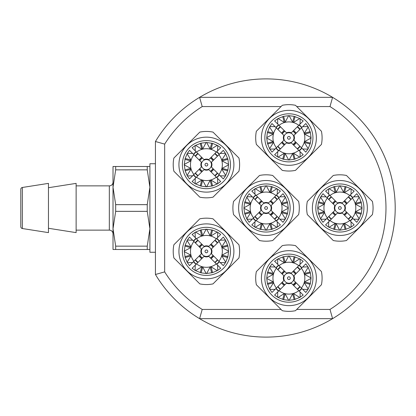 <?xml version="1.0" encoding="UTF-8"?>
<svg xmlns="http://www.w3.org/2000/svg" width="416" height="416" viewBox="0 0 416 416"><rect width="100%" height="100%" fill="white"/><g stroke="black" fill="none" stroke-linecap="round" stroke-linejoin="round"><path stroke-width="0.62" d="M281.044 106.564L202.207 106.564L199.597 97.339L332.597 97.339A129.106 129.106 0 0 1 332.597 318.661L199.597 318.661A129.106 129.106 0 0 0 332.597 318.661L329.987 309.436A119.881 119.881 0 0 0 329.987 106.564L296.743 106.564M329.987 106.564L332.597 97.339A129.106 129.106 0 0 0 155.438 141.502L164.658 144.113L164.658 271.887L155.438 274.498L155.438 141.502M164.658 271.887A119.881 119.881 0 0 0 202.207 309.436L199.597 318.661A129.106 129.106 0 0 1 155.438 274.498M155.438 252.262L149.906 252.262L149.906 163.738L155.438 163.738M296.743 309.436L329.987 309.436M202.207 309.436L281.044 309.436M282.308 310.7A33.197 33.197 0 0 0 295.48 310.7L321.433 284.747A33.197 33.197 0 0 0 321.433 271.575L295.48 245.622A33.197 33.197 0 0 0 282.308 245.622L256.355 271.575A33.197 33.197 0 0 0 256.355 284.747L282.308 310.7M288.891 305.646A27.482 27.482 0 0 0 316.373 278.164A27.482 27.482 0 0 0 288.891 250.682A27.482 27.482 0 0 0 261.414 278.164A27.482 27.482 0 0 0 288.891 305.646M288.891 302.203A24.04 24.04 0 0 0 312.936 278.164A24.04 24.04 0 0 0 288.891 254.124A24.04 24.04 0 0 0 264.852 278.164A24.04 24.04 0 0 0 288.891 302.203M300.633 266.427A16.598 16.598 0 0 1 301.86 267.8A16.598 16.598 0 0 0 299.255 265.195M301.86 288.522A16.598 16.598 0 0 1 299.255 291.132A16.598 16.598 0 0 0 301.86 288.522M277.155 289.9A16.598 16.598 0 0 0 278.533 291.132A16.598 16.598 0 0 1 275.928 288.522M275.928 267.8A16.598 16.598 0 0 1 278.533 265.195M279.115 287.945A13.832 13.832 0 0 0 280.504 289.162L279.115 287.945A13.832 13.832 0 0 1 277.898 286.551L279.115 287.945M297.284 289.162A13.832 13.832 0 0 0 299.889 286.551L297.284 289.162M299.889 269.771A13.832 13.832 0 0 0 297.284 267.166L299.889 269.771M280.504 267.166A13.832 13.832 0 0 0 277.898 269.771L280.504 267.166M284.019 285.438A8.762 8.762 0 0 0 284.144 285.522L281.533 282.916M281.533 273.411L284.144 270.8M294.263 271.242A8.762 8.762 0 0 0 293.644 270.8L296.254 273.411M296.254 282.916L293.644 285.522A8.762 8.762 0 0 0 296.254 282.916M292.978 271.471A7.836 7.836 0 0 1 295.584 274.082A7.836 7.836 0 0 0 292.978 271.471M295.584 282.246A7.836 7.836 0 0 1 292.978 284.856A7.836 7.836 0 0 0 295.584 282.246M288.891 283.234A5.07 5.07 0 0 0 293.966 278.164A5.07 5.07 0 0 0 288.891 273.088A5.07 5.07 0 0 0 283.821 278.164A5.07 5.07 0 0 0 288.891 283.234M284.809 284.856A7.836 7.836 0 0 1 282.204 282.246A7.836 7.836 0 0 0 284.809 284.856M282.204 274.082A7.836 7.836 0 0 1 284.809 271.471A7.836 7.836 0 0 0 282.204 274.082M275.127 267.004L271.996 263.874L269.859 266.869L275.127 267.004L283.899 275.777A5.533 5.533 0 0 0 283.899 280.545L275.127 289.323L269.859 289.458L271.996 292.453L275.127 289.323M277.737 291.928L274.602 295.064L277.602 297.196L277.737 291.928L286.51 283.156A5.533 5.533 0 0 0 291.278 283.156L300.05 291.928L300.186 297.196L303.186 295.064L300.05 291.928M300.05 264.394L303.186 261.264L300.186 259.126L300.05 264.394L291.278 273.172A5.533 5.533 0 0 0 286.51 273.172L277.737 264.394L277.602 259.126L274.602 261.264L277.737 264.394M302.661 289.323L305.791 292.453L307.928 289.458L302.661 289.323L293.888 280.545A5.533 5.533 0 0 0 293.888 275.777L302.661 267.004L307.928 266.869L305.791 263.874L302.661 267.004M277.602 259.126A22.131 22.131 0 0 1 278.054 258.866L284.279 262.725L285.173 262.491L288.631 256.032L283.613 256.672L278.054 258.866M288.631 256.032A22.131 22.131 0 0 1 289.156 256.032L292.614 262.491L293.509 262.725L299.733 258.866L294.174 256.672L289.156 256.032M299.733 258.866A22.131 22.131 0 0 1 300.186 259.126M294.174 256.672L292.614 262.491M295.064 256.911L293.509 262.725M282.724 256.911L284.279 262.725M283.613 256.672L285.173 262.491M279.001 265.663A15.943 15.943 0 0 1 298.787 265.663M307.928 266.869A22.131 22.131 0 0 1 308.194 267.327L304.33 273.551L304.569 274.44L311.022 277.898L310.388 272.88L308.194 267.327M311.022 277.898A22.131 22.131 0 0 1 311.022 278.429L304.569 281.887L304.33 282.776L308.194 289L310.388 283.447L311.022 278.429M308.194 289A22.131 22.131 0 0 1 307.928 289.458M310.388 283.447L304.569 281.887M310.149 284.336L304.33 282.776M310.149 271.991L304.33 273.551M310.388 272.88L304.569 274.44M269.859 289.458A22.131 22.131 0 0 1 269.594 289L273.458 282.776L273.218 281.887L266.765 278.429L267.4 283.447L269.594 289M266.765 278.429A22.131 22.131 0 0 1 266.765 277.898L273.218 274.44L273.458 273.551L269.594 267.327L267.4 272.88L266.765 277.898M269.594 267.327A22.131 22.131 0 0 1 269.859 266.869M267.4 272.88L273.218 274.44M267.639 271.991L273.458 273.551M267.639 284.336L273.458 282.776M267.4 283.447L273.218 281.887M300.186 297.196A22.131 22.131 0 0 1 299.733 297.461L293.509 293.597L292.614 293.836L289.156 300.295L294.174 299.655L299.733 297.461M289.156 300.295A22.131 22.131 0 0 1 288.631 300.295L285.173 293.836L284.279 293.597L278.054 297.461L283.613 299.655L288.631 300.295M278.054 297.461A22.131 22.131 0 0 1 277.602 297.196M283.613 299.655L285.173 293.836M282.724 299.416L284.279 293.597M295.064 299.416L293.509 293.597M294.174 299.655L292.614 293.836M301.397 268.268A15.943 15.943 0 0 1 301.397 288.054M276.39 288.054A15.943 15.943 0 0 1 276.39 268.268M298.787 290.664A15.943 15.943 0 0 1 279.001 290.664M202.207 106.564A119.881 119.881 0 0 0 164.658 144.113M256.355 131.253L282.308 105.3A33.197 33.197 0 0 1 295.48 105.3L321.433 131.253A33.197 33.197 0 0 1 321.433 144.425L295.48 170.378A33.197 33.197 0 0 1 282.308 170.378L256.355 144.425A33.197 33.197 0 0 1 256.355 131.253M288.891 165.318A27.482 27.482 0 0 0 316.373 137.836A27.482 27.482 0 0 0 288.891 110.354A27.482 27.482 0 0 0 261.414 137.836A27.482 27.482 0 0 0 288.891 165.318M288.891 161.876A24.04 24.04 0 0 0 312.936 137.836A24.04 24.04 0 0 0 288.891 113.797A24.04 24.04 0 0 0 264.852 137.836A24.04 24.04 0 0 0 288.891 161.876M300.633 126.1A16.598 16.598 0 0 1 301.86 127.478A16.598 16.598 0 0 0 299.255 124.868M301.86 148.2A16.598 16.598 0 0 1 299.255 150.805A16.598 16.598 0 0 0 301.86 148.2M277.155 149.573A16.598 16.598 0 0 0 278.533 150.805A16.598 16.598 0 0 1 275.928 148.2M275.928 127.478A16.598 16.598 0 0 1 278.533 124.868M279.115 147.618A13.832 13.832 0 0 0 280.504 148.834L279.115 147.618A13.832 13.832 0 0 1 277.898 146.229L279.115 147.618M297.284 148.834A13.832 13.832 0 0 0 299.889 146.229L297.284 148.834M299.889 129.449A13.832 13.832 0 0 0 297.284 126.838L299.889 129.449M280.504 126.838A13.832 13.832 0 0 0 277.898 129.449L280.504 126.838M284.019 145.116A8.762 8.762 0 0 0 284.144 145.2L281.533 142.589M281.533 133.084L284.144 130.478M293.644 130.478L296.254 133.084M296.254 142.589L293.644 145.2A8.762 8.762 0 0 0 296.254 142.589M292.978 131.144A7.836 7.836 0 0 1 295.584 133.754A7.836 7.836 0 0 0 292.978 131.144M295.584 141.918A7.836 7.836 0 0 1 292.978 144.529A7.836 7.836 0 0 0 295.584 141.918M288.891 142.912A5.07 5.07 0 0 0 293.966 137.836A5.07 5.07 0 0 0 288.891 132.766A5.07 5.07 0 0 0 283.821 137.836A5.07 5.07 0 0 0 288.891 142.912M284.809 144.529A7.836 7.836 0 0 1 282.204 141.918A7.836 7.836 0 0 0 284.809 144.529M282.204 133.754A7.836 7.836 0 0 1 284.809 131.144A7.836 7.836 0 0 0 282.204 133.754M275.127 126.677L271.996 123.547L269.859 126.542L275.127 126.677L283.899 135.455A5.533 5.533 0 0 0 283.899 140.223L275.127 148.996L269.859 149.131L271.996 152.126L275.127 148.996M277.737 151.606L274.602 154.736L277.602 156.874L277.737 151.606L286.51 142.828A5.533 5.533 0 0 0 291.278 142.828L300.05 151.606L300.186 156.874L303.186 154.736L300.05 151.606M300.05 124.072L303.186 120.936L300.186 118.804L300.05 124.072L291.278 132.844A5.533 5.533 0 0 0 286.51 132.844L277.737 124.072L277.602 118.804L274.602 120.936L277.737 124.072M302.661 148.996L305.791 152.126L307.928 149.131L302.661 148.996L293.888 140.223A5.533 5.533 0 0 0 293.888 135.455L302.661 126.677L307.928 126.542L305.791 123.547L302.661 126.677M277.602 118.804A22.131 22.131 0 0 1 278.054 118.539L284.279 122.403L285.173 122.164L288.631 115.705L283.613 116.345L278.054 118.539M288.631 115.705A22.131 22.131 0 0 1 289.156 115.705L292.614 122.164L293.509 122.403L299.733 118.539L294.174 116.345L289.156 115.705M299.733 118.539A22.131 22.131 0 0 1 300.186 118.804M294.174 116.345L292.614 122.164M295.064 116.584L293.509 122.403M282.724 116.584L284.279 122.403M283.613 116.345L285.173 122.164M279.001 125.336A15.943 15.943 0 0 1 298.787 125.336M307.928 126.542A22.131 22.131 0 0 1 308.194 127L304.33 133.224L304.569 134.113L311.022 137.571L310.388 132.553L308.194 127M311.022 137.571A22.131 22.131 0 0 1 311.022 138.102L304.569 141.56L304.33 142.449L308.194 148.673L310.388 143.12L311.022 138.102M308.194 148.673A22.131 22.131 0 0 1 307.928 149.131M310.388 143.12L304.569 141.56M310.149 144.009L304.33 142.449M310.149 131.664L304.33 133.224M310.388 132.553L304.569 134.113M269.859 149.131A22.131 22.131 0 0 1 269.594 148.673L273.458 142.449L273.218 141.56L266.765 138.102L267.4 143.12L269.594 148.673M266.765 138.102A22.131 22.131 0 0 1 266.765 137.571L273.218 134.113L273.458 133.224L269.594 127L267.4 132.553L266.765 137.571M269.594 127A22.131 22.131 0 0 1 269.859 126.542M267.4 132.553L273.218 134.113M267.639 131.664L273.458 133.224M267.639 144.009L273.458 142.449M267.4 143.12L273.218 141.56M300.186 156.874A22.131 22.131 0 0 1 299.733 157.134L293.509 153.275L292.614 153.509L289.156 159.968L294.174 159.328L299.733 157.134M289.156 159.968A22.131 22.131 0 0 1 288.631 159.968L285.173 153.509L284.279 153.275L278.054 157.134L283.613 159.328L288.631 159.968M278.054 157.134A22.131 22.131 0 0 1 277.602 156.874M283.613 159.328L285.173 153.509M282.724 159.089L284.279 153.275M295.064 159.089L293.509 153.275M294.174 159.328L292.614 153.509M301.397 127.946A15.943 15.943 0 0 1 301.397 147.732M276.39 147.732A15.943 15.943 0 0 1 276.39 127.946M298.787 150.337A15.943 15.943 0 0 1 279.001 150.337M259.511 240.536A33.197 33.197 0 0 0 272.683 240.536L298.636 214.588A33.197 33.197 0 0 0 298.636 201.412L272.683 175.464A33.197 33.197 0 0 0 259.511 175.464L233.558 201.412A33.197 33.197 0 0 0 233.558 214.588L259.511 240.536M199.826 197.174A33.197 33.197 0 0 0 212.997 197.174L238.95 171.226A33.197 33.197 0 0 0 238.95 158.049L212.997 132.101A33.197 33.197 0 0 0 199.826 132.101L173.872 158.049A33.197 33.197 0 0 0 173.872 171.226L199.826 197.174M333.284 240.536A33.197 33.197 0 0 0 346.455 240.536L372.408 214.588A33.197 33.197 0 0 0 372.408 201.412L346.455 175.464A33.197 33.197 0 0 0 333.284 175.464L307.33 201.412A33.197 33.197 0 0 0 307.33 214.588L333.284 240.536M238.95 257.951A33.197 33.197 0 0 0 238.95 244.774L212.997 218.826A33.197 33.197 0 0 0 199.826 218.826L173.872 244.774A33.197 33.197 0 0 0 173.872 257.951L199.826 283.899A33.197 33.197 0 0 0 212.997 283.899L238.95 257.951M233.891 251.363A27.482 27.482 0 0 0 206.414 223.881A27.482 27.482 0 0 0 178.932 251.363A27.482 27.482 0 0 0 206.414 278.845A27.482 27.482 0 0 0 233.891 251.363M230.454 251.363A24.04 24.04 0 0 0 206.414 227.323A24.04 24.04 0 0 0 182.374 251.363A24.04 24.04 0 0 0 206.414 275.402A24.04 24.04 0 0 0 230.454 251.363M194.678 239.626A16.598 16.598 0 0 1 196.05 238.394A16.598 16.598 0 0 0 193.445 241.004M216.772 238.394A16.598 16.598 0 0 1 219.383 241.004A16.598 16.598 0 0 0 216.772 238.394M218.15 263.099A16.598 16.598 0 0 0 219.383 261.721A16.598 16.598 0 0 1 216.772 264.332M196.05 264.332A16.598 16.598 0 0 1 193.445 261.721M216.195 261.144A13.832 13.832 0 0 0 217.412 259.75L216.195 261.144A13.832 13.832 0 0 1 214.802 262.361L216.195 261.144M217.412 242.975A13.832 13.832 0 0 0 214.802 240.365L217.412 242.975M198.021 240.365A13.832 13.832 0 0 0 195.416 242.975L198.021 240.365M195.416 259.75A13.832 13.832 0 0 0 198.021 262.361L195.416 259.75M213.772 256.116L211.167 258.721A8.762 8.762 0 0 0 211.302 258.632M201.661 258.721L199.051 256.116M199.493 245.991A8.762 8.762 0 0 0 199.051 246.61L201.661 244.005M211.167 244.005L213.772 246.61M199.722 247.281A7.836 7.836 0 0 1 202.332 244.67A7.836 7.836 0 0 0 199.722 247.281M210.496 244.67A7.836 7.836 0 0 1 213.101 247.281A7.836 7.836 0 0 0 210.496 244.67M211.484 251.363A5.07 5.07 0 0 0 206.414 246.293A5.07 5.07 0 0 0 201.339 251.363A5.07 5.07 0 0 0 206.414 256.433A5.07 5.07 0 0 0 211.484 251.363M213.101 255.445A7.836 7.836 0 0 1 210.496 258.055A7.836 7.836 0 0 0 213.101 255.445M202.332 258.055A7.836 7.836 0 0 1 199.722 255.445A7.836 7.836 0 0 0 202.332 258.055M195.255 265.127L192.119 268.263L195.12 270.395L195.255 265.127L204.027 256.355A5.533 5.533 0 0 0 208.796 256.355L217.573 265.127L217.708 270.395L220.704 268.263L217.573 265.127M220.178 262.522L223.314 265.652L225.446 262.657L220.178 262.522L211.406 253.75A5.533 5.533 0 0 0 211.406 248.976L220.178 240.204L225.446 240.068L223.314 237.073L220.178 240.204M192.644 240.204L189.514 237.073L187.377 240.068L192.644 240.204L201.422 248.976A5.533 5.533 0 0 0 201.422 253.75L192.644 262.522L187.377 262.657L189.514 265.652L192.644 262.522M217.573 237.598L220.704 234.463L217.708 232.331L217.573 237.598L208.796 246.371A5.533 5.533 0 0 0 204.027 246.371L195.255 237.598L195.12 232.331L192.119 234.463L195.255 237.598M187.377 262.657A22.131 22.131 0 0 1 187.117 262.2L190.975 255.975L190.736 255.086L184.283 251.628L185.156 257.535L187.117 262.2M184.283 251.628A22.131 22.131 0 0 1 184.283 251.098L190.736 247.64L190.975 246.75L187.117 240.526L185.156 245.19L184.283 251.098M187.117 240.526A22.131 22.131 0 0 1 187.377 240.068M184.922 246.08L190.736 247.64M185.156 245.19L190.975 246.75M185.156 257.535L190.975 255.975M184.922 256.646L190.736 255.086M193.913 261.253A15.943 15.943 0 0 1 193.913 241.472M195.12 232.331A22.131 22.131 0 0 1 195.577 232.066L201.802 235.929L202.691 235.69L206.149 229.232L201.131 229.871L195.577 232.066M206.149 229.232A22.131 22.131 0 0 1 206.674 229.232L210.137 235.69L211.026 235.929L217.251 232.066L212.586 230.11L206.674 229.232M217.251 232.066A22.131 22.131 0 0 1 217.708 232.331M211.692 229.871L210.137 235.69M212.586 230.11L211.026 235.929M200.242 230.11L201.802 235.929M201.131 229.871L202.691 235.69M217.708 270.395A22.131 22.131 0 0 1 217.251 270.66L211.026 266.796L210.137 267.036L206.674 273.494L212.586 272.615L217.251 270.66M206.674 273.494A22.131 22.131 0 0 1 206.149 273.494L202.691 267.036L201.802 266.796L195.577 270.66L201.131 272.854L206.149 273.494M195.577 270.66A22.131 22.131 0 0 1 195.12 270.395M201.131 272.854L202.691 267.036M200.242 272.615L201.802 266.796M212.586 272.615L211.026 266.796M211.692 272.854L210.137 267.036M225.446 240.068A22.131 22.131 0 0 1 225.711 240.526L221.848 246.75L222.087 247.64L228.545 251.098L227.906 246.08L225.711 240.526M228.545 251.098A22.131 22.131 0 0 1 228.545 251.628L222.087 255.086L221.848 255.975L225.711 262.2L227.906 256.646L228.545 251.628M225.711 262.2A22.131 22.131 0 0 1 225.446 262.657M227.906 256.646L222.087 255.086M227.666 257.535L221.848 255.975M227.666 245.19L221.848 246.75M227.906 246.08L222.087 247.64M196.518 238.862A15.943 15.943 0 0 1 216.304 238.862M216.304 263.864A15.943 15.943 0 0 1 196.518 263.864M218.915 241.472A15.943 15.943 0 0 1 218.915 261.253M339.872 235.482A27.482 27.482 0 0 0 367.349 208A27.482 27.482 0 0 0 339.872 180.518A27.482 27.482 0 0 0 312.39 208A27.482 27.482 0 0 0 339.872 235.482M339.872 232.04A24.04 24.04 0 0 0 363.912 208A24.04 24.04 0 0 0 339.872 183.96A24.04 24.04 0 0 0 315.827 208A24.04 24.04 0 0 0 339.872 232.04M351.608 196.264A16.598 16.598 0 0 1 352.841 197.642A16.598 16.598 0 0 0 350.23 195.031M352.841 218.358A16.598 16.598 0 0 1 350.23 220.969A16.598 16.598 0 0 0 352.841 218.358M328.13 219.736A16.598 16.598 0 0 0 329.508 220.969A16.598 16.598 0 0 1 326.903 218.358M326.903 197.642A16.598 16.598 0 0 1 329.508 195.031M330.091 217.781A13.832 13.832 0 0 0 331.479 218.998L330.091 217.781A13.832 13.832 0 0 1 328.874 216.388L330.091 217.781M348.26 218.998A13.832 13.832 0 0 0 350.87 216.388L348.26 218.998M350.87 199.612A13.832 13.832 0 0 0 348.26 197.002L350.87 199.612M331.479 197.002A13.832 13.832 0 0 0 328.874 199.612L331.479 197.002M334.994 215.28A8.762 8.762 0 0 0 335.119 215.358L332.509 212.753M332.509 203.247L335.119 200.642M345.244 201.079A8.762 8.762 0 0 0 344.62 200.642L347.23 203.247M347.23 212.753L344.62 215.358M343.954 201.308A7.836 7.836 0 0 1 346.559 203.918A7.836 7.836 0 0 0 343.954 201.308M346.559 212.082A7.836 7.836 0 0 1 343.954 214.692A7.836 7.836 0 0 0 346.559 212.082M339.872 213.07A5.07 5.07 0 0 0 344.942 208A5.07 5.07 0 0 0 339.872 202.93A5.07 5.07 0 0 0 334.797 208A5.07 5.07 0 0 0 339.872 213.07M335.785 214.692A7.836 7.836 0 0 1 333.18 212.082A7.836 7.836 0 0 0 335.785 214.692M333.18 203.918A7.836 7.836 0 0 1 335.785 201.308A7.836 7.836 0 0 0 333.18 203.918M326.102 196.841L322.972 193.71L320.835 196.706L326.102 196.841L334.875 205.613A5.533 5.533 0 0 0 334.875 210.387L326.102 219.159L320.835 219.294L322.972 222.29L326.102 219.159M328.713 221.764L325.577 224.9L328.578 227.032L328.713 221.764L337.485 212.992A5.533 5.533 0 0 0 342.254 212.992L351.026 221.764L351.161 227.032L354.162 224.9L351.026 221.764M351.026 194.236L354.162 191.1L351.161 188.968L351.026 194.236L342.254 203.008A5.533 5.533 0 0 0 337.485 203.008L328.713 194.236L328.578 188.968L325.577 191.1L328.713 194.236M353.636 219.159L356.767 222.29L358.904 219.294L353.636 219.159L344.864 210.387A5.533 5.533 0 0 0 344.864 205.613L353.636 196.841L358.904 196.706L356.767 193.71L353.636 196.841M328.578 188.968A22.131 22.131 0 0 1 329.035 188.703L335.254 192.566L336.149 192.327L339.607 185.869L334.589 186.508L329.035 188.703M339.607 185.869A22.131 22.131 0 0 1 340.132 185.869L343.59 192.327L344.484 192.566L350.709 188.703L346.044 186.748L340.132 185.869M350.709 188.703A22.131 22.131 0 0 1 351.161 188.968M345.15 186.508L343.59 192.327M346.044 186.748L344.484 192.566M333.7 186.748L335.254 192.566M334.589 186.508L336.149 192.327M329.976 195.499A15.943 15.943 0 0 1 349.762 195.499M358.904 196.706A22.131 22.131 0 0 1 359.169 197.163L355.306 203.388L355.545 204.277L361.998 207.735L361.364 202.717L359.169 197.163M361.998 207.735A22.131 22.131 0 0 1 361.998 208.265L355.545 211.723L355.306 212.612L359.169 218.837L361.364 213.283L361.998 208.265M359.169 218.837A22.131 22.131 0 0 1 358.904 219.294M361.364 213.283L355.545 211.723M361.124 214.172L355.306 212.612M361.124 201.828L355.306 203.388M361.364 202.717L355.545 204.277M320.835 219.294A22.131 22.131 0 0 1 320.575 218.837L324.433 212.612L324.194 211.723L317.741 208.265L318.375 213.283L320.575 218.837M317.741 208.265A22.131 22.131 0 0 1 317.741 207.735L324.194 204.277L324.433 203.388L320.575 197.163L318.375 202.717L317.741 207.735M320.575 197.163A22.131 22.131 0 0 1 320.835 196.706M318.375 202.717L324.194 204.277M318.614 201.828L324.433 203.388M318.614 214.172L324.433 212.612M318.375 213.283L324.194 211.723M351.161 227.032A22.131 22.131 0 0 1 350.709 227.297L344.484 223.434L343.59 223.673L340.132 230.131L346.044 229.252L350.709 227.297M340.132 230.131A22.131 22.131 0 0 1 339.607 230.131L336.149 223.673L335.254 223.434L329.035 227.297L334.589 229.492L339.607 230.131M329.035 227.297A22.131 22.131 0 0 1 328.578 227.032M334.589 229.492L336.149 223.673M333.7 229.252L335.254 223.434M346.044 229.252L344.484 223.434M345.15 229.492L343.59 223.673M352.373 198.11A15.943 15.943 0 0 1 352.373 217.89M327.371 217.89A15.943 15.943 0 0 1 327.371 198.11M349.762 220.501A15.943 15.943 0 0 1 329.976 220.501M206.414 192.119A27.482 27.482 0 0 0 233.891 164.637A27.482 27.482 0 0 0 206.414 137.155A27.482 27.482 0 0 0 178.932 164.637A27.482 27.482 0 0 0 206.414 192.119M206.414 188.677A24.04 24.04 0 0 0 230.454 164.637A24.04 24.04 0 0 0 206.414 140.598A24.04 24.04 0 0 0 182.374 164.637A24.04 24.04 0 0 0 206.414 188.677M218.15 152.901A16.598 16.598 0 0 1 219.383 154.279A16.598 16.598 0 0 0 216.772 151.668M219.383 174.996A16.598 16.598 0 0 1 216.772 177.606A16.598 16.598 0 0 0 219.383 174.996M194.678 176.374A16.598 16.598 0 0 0 196.05 177.606A16.598 16.598 0 0 1 193.445 174.996M193.445 154.279A16.598 16.598 0 0 1 196.05 151.668M196.633 174.418A13.832 13.832 0 0 0 198.021 175.635L196.633 174.418A13.832 13.832 0 0 1 195.416 173.025L196.633 174.418M214.802 175.635A13.832 13.832 0 0 0 217.412 173.025L214.802 175.635M217.412 156.25A13.832 13.832 0 0 0 214.802 153.639L217.412 156.25M198.021 153.639A13.832 13.832 0 0 0 195.416 156.25L198.021 153.639M201.536 171.917A8.762 8.762 0 0 0 201.661 171.995L199.051 169.39M199.051 159.884L201.661 157.279M211.786 157.716A8.762 8.762 0 0 0 211.167 157.279L213.772 159.884M213.772 169.39L211.167 171.995M210.496 157.945A7.836 7.836 0 0 1 213.101 160.555A7.836 7.836 0 0 0 210.496 157.945M213.101 168.719A7.836 7.836 0 0 1 210.496 171.33A7.836 7.836 0 0 0 213.101 168.719M206.414 169.707A5.07 5.07 0 0 0 211.484 164.637A5.07 5.07 0 0 0 206.414 159.567A5.07 5.07 0 0 0 201.339 164.637A5.07 5.07 0 0 0 206.414 169.707M202.332 171.33A7.836 7.836 0 0 1 199.722 168.719A7.836 7.836 0 0 0 202.332 171.33M199.722 160.555A7.836 7.836 0 0 1 202.332 157.945A7.836 7.836 0 0 0 199.722 160.555M192.644 153.478L189.514 150.348L187.377 153.343L192.644 153.478L201.422 162.25A5.533 5.533 0 0 0 201.422 167.024L192.644 175.796L187.377 175.932L189.514 178.927L192.644 175.796M195.255 178.402L192.119 181.537L195.12 183.669L195.255 178.402L204.027 169.629A5.533 5.533 0 0 0 208.796 169.629L217.573 178.402L217.708 183.669L220.704 181.537L217.573 178.402M217.573 150.873L220.704 147.737L217.708 145.605L217.573 150.873L208.796 159.645A5.533 5.533 0 0 0 204.027 159.645L195.255 150.873L195.12 145.605L192.119 147.737L195.255 150.873M220.178 175.796L223.314 178.927L225.446 175.932L220.178 175.796L211.406 167.024A5.533 5.533 0 0 0 211.406 162.25L220.178 153.478L225.446 153.343L223.314 150.348L220.178 153.478M195.12 145.605A22.131 22.131 0 0 1 195.577 145.34L201.802 149.204L202.691 148.964L206.149 142.506L201.131 143.146L195.577 145.34M206.149 142.506A22.131 22.131 0 0 1 206.674 142.506L210.137 148.964L211.026 149.204L217.251 145.34L212.586 143.385L206.674 142.506M217.251 145.34A22.131 22.131 0 0 1 217.708 145.605M211.692 143.146L210.137 148.964M212.586 143.385L211.026 149.204M200.242 143.385L201.802 149.204M201.131 143.146L202.691 148.964M196.518 152.136A15.943 15.943 0 0 1 216.304 152.136M225.446 153.343A22.131 22.131 0 0 1 225.711 153.8L221.848 160.025L222.087 160.914L228.545 164.372L227.906 159.354L225.711 153.8M228.545 164.372A22.131 22.131 0 0 1 228.545 164.902L222.087 168.36L221.848 169.25L225.711 175.474L227.906 169.92L228.545 164.902M225.711 175.474A22.131 22.131 0 0 1 225.446 175.932M227.906 169.92L222.087 168.36M227.666 170.81L221.848 169.25M227.666 158.465L221.848 160.025M227.906 159.354L222.087 160.914M187.377 175.932A22.131 22.131 0 0 1 187.117 175.474L190.975 169.25L190.736 168.36L184.283 164.902L185.156 170.81L187.117 175.474M184.283 164.902A22.131 22.131 0 0 1 184.283 164.372L190.736 160.914L190.975 160.025L187.117 153.8L185.156 158.465L184.283 164.372M187.117 153.8A22.131 22.131 0 0 1 187.377 153.343M184.922 159.354L190.736 160.914M185.156 158.465L190.975 160.025M185.156 170.81L190.975 169.25M184.922 169.92L190.736 168.36M217.708 183.669A22.131 22.131 0 0 1 217.251 183.934L211.026 180.071L210.137 180.31L206.674 186.768L212.586 185.89L217.251 183.934M206.674 186.768A22.131 22.131 0 0 1 206.149 186.768L202.691 180.31L201.802 180.071L195.577 183.934L201.131 186.129L206.149 186.768M195.577 183.934A22.131 22.131 0 0 1 195.12 183.669M201.131 186.129L202.691 180.31M200.242 185.89L201.802 180.071M212.586 185.89L211.026 180.071M211.692 186.129L210.137 180.31M218.915 154.747A15.943 15.943 0 0 1 218.915 174.528M193.913 174.528A15.943 15.943 0 0 1 193.913 154.747M216.304 177.138A15.943 15.943 0 0 1 196.518 177.138M266.094 235.482A27.482 27.482 0 0 0 293.576 208A27.482 27.482 0 0 0 266.094 180.518A27.482 27.482 0 0 0 238.618 208A27.482 27.482 0 0 0 266.094 235.482M266.094 232.04A24.04 24.04 0 0 0 290.139 208A24.04 24.04 0 0 0 266.094 183.96A24.04 24.04 0 0 0 242.055 208A24.04 24.04 0 0 0 266.094 232.04M277.836 196.264A16.598 16.598 0 0 1 279.063 197.642A16.598 16.598 0 0 0 276.458 195.031A16.598 16.598 0 0 1 277.836 196.264M279.063 218.358A16.598 16.598 0 0 1 276.458 220.969A16.598 16.598 0 0 0 279.063 218.358M255.736 220.969A16.598 16.598 0 0 1 253.126 218.358A16.598 16.598 0 0 0 255.736 220.969M275.876 198.219A13.832 13.832 0 0 0 274.487 197.002L277.092 199.612A13.832 13.832 0 0 0 275.876 198.219A13.832 13.832 0 0 1 277.092 199.612M257.707 197.002A13.832 13.832 0 0 0 255.096 199.612L257.707 197.002M256.313 217.781L255.096 216.388A13.832 13.832 0 0 0 256.313 217.781L257.707 218.998A13.832 13.832 0 0 1 256.313 217.781A13.832 13.832 0 0 0 257.707 218.998M258.736 203.247L261.347 200.642M270.847 200.642L273.458 203.247M261.222 215.28A8.762 8.762 0 0 0 261.347 215.358L258.736 212.753M274.487 218.998L277.092 216.388A13.832 13.832 0 0 1 274.487 218.998A13.832 13.832 0 0 0 277.092 216.388M273.458 212.753L270.847 215.358A8.762 8.762 0 0 0 273.458 212.753M277.389 227.032L280.389 224.9L277.254 221.764L277.389 227.032A22.131 22.131 0 0 1 276.931 227.297L270.712 223.434L269.818 223.673L266.36 230.131L271.378 229.492L276.931 227.297M266.36 230.131A22.131 22.131 0 0 1 265.834 230.131L262.376 223.673L261.482 223.434L255.258 227.297L259.922 229.252L265.834 230.131M255.258 227.297A22.131 22.131 0 0 1 254.805 227.032L254.94 221.764L263.713 212.992A5.533 5.533 0 0 0 268.481 212.992L275.99 220.501A15.943 15.943 0 0 1 256.204 220.501M254.94 221.764L251.805 224.9L254.805 227.032M275.99 220.501L277.254 221.764M247.062 219.294L249.2 222.29L252.33 219.159L247.062 219.294A22.131 22.131 0 0 1 246.797 218.837L250.661 212.612L250.422 211.723L243.968 208.265L244.603 213.283L246.797 218.837M243.968 208.265A22.131 22.131 0 0 1 243.968 207.735L250.422 204.277L250.661 203.388L246.797 197.163L244.603 202.717L243.968 207.735M246.797 197.163A22.131 22.131 0 0 1 247.062 196.706L252.33 196.841L261.102 205.613A5.533 5.533 0 0 0 261.102 210.387L253.594 217.89A15.943 15.943 0 0 1 253.594 198.11M252.33 196.841L249.2 193.71L247.062 196.706M253.594 217.89L252.33 219.159M285.132 196.706L282.994 193.71L279.864 196.841L285.132 196.706A22.131 22.131 0 0 1 285.392 197.163L281.533 203.388L281.772 204.277L288.226 207.735L287.591 202.717L285.392 197.163M288.226 207.735A22.131 22.131 0 0 1 288.226 208.265L281.772 211.723L281.533 212.612L285.392 218.837L287.591 213.283L288.226 208.265M285.392 218.837A22.131 22.131 0 0 1 285.132 219.294L279.864 219.159L271.092 210.387A5.533 5.533 0 0 0 271.092 205.613L278.595 198.11A15.943 15.943 0 0 1 278.595 217.89M279.864 219.159L282.994 222.29L285.132 219.294M278.595 198.11L279.864 196.841M254.805 188.968L251.805 191.1L254.94 194.236L254.805 188.968A22.131 22.131 0 0 1 255.258 188.703L261.482 192.566L262.376 192.327L265.834 185.869L259.922 186.748L255.258 188.703M265.834 185.869A22.131 22.131 0 0 1 266.36 185.869L269.818 192.327L270.712 192.566L276.931 188.703L271.378 186.508L266.36 185.869M276.931 188.703A22.131 22.131 0 0 1 277.389 188.968L277.254 194.236L268.481 203.008A5.533 5.533 0 0 0 263.713 203.008L256.204 195.499A15.943 15.943 0 0 1 275.99 195.499M277.254 194.236L280.389 191.1L277.389 188.968M256.204 195.499L254.94 194.236M253.126 197.642A16.598 16.598 0 0 1 255.736 195.031A16.598 16.598 0 0 0 253.126 197.642M271.378 229.492L269.818 223.673M272.267 229.252L270.712 223.434M259.922 229.252L261.482 223.434M260.816 229.492L262.376 223.673M244.603 213.283L250.422 211.723M244.842 214.172L250.661 212.612M244.842 201.828L250.661 203.388M244.603 202.717L250.422 204.277M260.816 186.508L262.376 192.327M259.922 186.748L261.482 192.566M272.267 186.748L270.712 192.566M271.378 186.508L269.818 192.327M287.591 202.717L281.772 204.277M287.352 201.828L281.533 203.388M287.352 214.172L281.533 212.612M287.591 213.283L281.772 211.723M270.182 201.308A7.836 7.836 0 0 1 272.787 203.918A7.836 7.836 0 0 0 270.182 201.308M272.787 212.082A7.836 7.836 0 0 1 270.182 214.692A7.836 7.836 0 0 0 272.787 212.082M266.094 213.07A5.07 5.07 0 0 0 271.17 208A5.07 5.07 0 0 0 266.094 202.93A5.07 5.07 0 0 0 261.024 208A5.07 5.07 0 0 0 266.094 213.07M262.012 214.692A7.836 7.836 0 0 1 259.407 212.082M259.407 203.918A7.836 7.836 0 0 1 262.012 201.308M115.679 211.344L147.243 211.344L147.243 204.656L115.679 204.656L115.679 211.344L113.017 228.748L113.017 249.496L147.243 249.496L147.243 246.152L115.679 246.152L113.017 228.748L113.017 166.504L115.679 166.504L115.679 169.848L147.243 169.848L147.243 166.504L115.679 166.504M147.243 249.496L149.906 249.496M147.243 211.344L149.906 228.748L147.243 246.152M115.679 249.496L115.679 246.152M147.243 169.848L149.906 187.252L147.243 204.656M115.679 204.656L113.017 187.252L115.679 169.848M149.906 166.504L147.243 166.504M113.017 233.823A3.687 3.687 0 0 0 109.33 230.131L109.33 185.869A3.687 3.687 0 0 0 113.017 182.177M109.33 230.131L76.128 230.131M109.33 185.869L76.128 185.869M48.464 228.285L76.128 232.622L76.128 183.378L48.464 187.715M48.464 232.622L48.464 183.378L22.36 187.47A1.846 1.846 0 0 0 20.8 189.29L20.8 226.71A1.846 1.846 0 0 0 22.36 228.53L48.464 232.622M20.8 194.168L20.8 221.832M276.125 288.324A16.318 16.318 0 0 0 278.73 290.93M299.057 290.93A16.318 16.318 0 0 0 301.662 288.324M301.662 268.003A16.318 16.318 0 0 0 299.057 265.392M297.482 266.963A14.113 14.113 0 0 1 300.092 269.573M300.092 286.754A14.113 14.113 0 0 1 297.482 289.359M280.306 289.359A14.113 14.113 0 0 1 277.696 286.754M278.73 265.392A16.318 16.318 0 0 0 276.125 268.003M277.696 269.573A14.113 14.113 0 0 1 280.306 266.963M292.864 284.736A7.68 7.68 0 0 0 295.469 282.131M295.469 274.196A7.68 7.68 0 0 0 292.864 271.586M288.891 279.547A1.383 1.383 0 0 0 290.28 278.164A1.383 1.383 0 0 0 288.891 276.78A1.383 1.383 0 0 0 287.508 278.164A1.383 1.383 0 0 0 288.891 279.547M284.924 271.586A7.68 7.68 0 0 0 282.318 274.196M282.318 282.131A7.68 7.68 0 0 0 284.924 284.736M276.125 147.997A16.318 16.318 0 0 0 278.73 150.608M299.057 150.608A16.318 16.318 0 0 0 301.662 147.997M301.662 127.676A16.318 16.318 0 0 0 299.057 125.07M297.482 126.641A14.113 14.113 0 0 1 300.092 129.246M300.092 146.427A14.113 14.113 0 0 1 297.482 149.037M280.306 149.037A14.113 14.113 0 0 1 277.696 146.427M278.73 125.07A16.318 16.318 0 0 0 276.125 127.676M277.696 129.246A14.113 14.113 0 0 1 280.306 126.641M292.864 144.414A7.68 7.68 0 0 0 295.469 141.804M295.469 133.869A7.68 7.68 0 0 0 292.864 131.264M288.891 139.22A1.383 1.383 0 0 0 290.28 137.836A1.383 1.383 0 0 0 288.891 136.453A1.383 1.383 0 0 0 287.508 137.836A1.383 1.383 0 0 0 288.891 139.22M284.924 131.264A7.68 7.68 0 0 0 282.318 133.869M282.318 141.804A7.68 7.68 0 0 0 284.924 144.414M216.575 264.134A16.318 16.318 0 0 0 219.18 261.524M219.18 241.202A16.318 16.318 0 0 0 216.575 238.592M196.253 238.592A16.318 16.318 0 0 0 193.643 241.202M195.213 242.772A14.113 14.113 0 0 1 197.824 240.167M215.004 240.167A14.113 14.113 0 0 1 217.61 242.772M217.61 259.953A14.113 14.113 0 0 1 215.004 262.558M193.643 261.524A16.318 16.318 0 0 0 196.253 264.134M197.824 262.558A14.113 14.113 0 0 1 195.213 259.953M212.987 247.395A7.68 7.68 0 0 0 210.382 244.785M202.446 244.785A7.68 7.68 0 0 0 199.836 247.395M207.797 251.363A1.383 1.383 0 0 0 206.414 249.98A1.383 1.383 0 0 0 205.031 251.363A1.383 1.383 0 0 0 206.414 252.746A1.383 1.383 0 0 0 207.797 251.363M199.836 255.33A7.68 7.68 0 0 0 202.446 257.941M210.382 257.941A7.68 7.68 0 0 0 212.987 255.33M327.101 218.161A16.318 16.318 0 0 0 329.711 220.771M350.033 220.771A16.318 16.318 0 0 0 352.638 218.161M352.638 197.839A16.318 16.318 0 0 0 350.033 195.229M348.457 196.804A14.113 14.113 0 0 1 351.068 199.41M351.068 216.59A14.113 14.113 0 0 1 348.457 219.196M331.282 219.196A14.113 14.113 0 0 1 328.671 216.59M329.711 195.229A16.318 16.318 0 0 0 327.101 197.839M328.671 199.41A14.113 14.113 0 0 1 331.282 196.804M343.84 214.578A7.68 7.68 0 0 0 346.445 211.968M346.445 204.032A7.68 7.68 0 0 0 343.84 201.422M339.872 209.383A1.383 1.383 0 0 0 341.255 208A1.383 1.383 0 0 0 339.872 206.617A1.383 1.383 0 0 0 338.489 208A1.383 1.383 0 0 0 339.872 209.383M335.904 201.422A7.68 7.68 0 0 0 333.294 204.032M333.294 211.968A7.68 7.68 0 0 0 335.904 214.578M193.643 174.798A16.318 16.318 0 0 0 196.253 177.408M216.575 177.408A16.318 16.318 0 0 0 219.18 174.798M219.18 154.476A16.318 16.318 0 0 0 216.575 151.866M215.004 153.442A14.113 14.113 0 0 1 217.61 156.047M217.61 173.228A14.113 14.113 0 0 1 215.004 175.833M197.824 175.833A14.113 14.113 0 0 1 195.213 173.228M196.253 151.866A16.318 16.318 0 0 0 193.643 154.476M195.213 156.047A14.113 14.113 0 0 1 197.824 153.442M210.382 171.215A7.68 7.68 0 0 0 212.987 168.605M212.987 160.67A7.68 7.68 0 0 0 210.382 158.059M206.414 166.02A1.383 1.383 0 0 0 207.797 164.637A1.383 1.383 0 0 0 206.414 163.254A1.383 1.383 0 0 0 205.031 164.637A1.383 1.383 0 0 0 206.414 166.02M202.446 158.059A7.68 7.68 0 0 0 199.836 160.67M199.836 168.605A7.68 7.68 0 0 0 202.446 171.215M253.328 218.161A16.318 16.318 0 0 0 255.934 220.771M276.255 220.771A16.318 16.318 0 0 0 278.866 218.161M278.866 197.839A16.318 16.318 0 0 0 276.255 195.229M274.685 196.804A14.113 14.113 0 0 1 277.295 199.41M277.295 216.59A14.113 14.113 0 0 1 274.685 219.196M257.509 219.196A14.113 14.113 0 0 1 254.899 216.59M254.899 199.41A14.113 14.113 0 0 1 257.509 196.804M255.934 195.229A16.318 16.318 0 0 0 253.328 197.839M270.062 214.578A7.68 7.68 0 0 0 272.672 211.968M272.672 204.032A7.68 7.68 0 0 0 270.062 201.422M266.094 209.383A1.383 1.383 0 0 0 267.478 208A1.383 1.383 0 0 0 266.094 206.617A1.383 1.383 0 0 0 264.711 208A1.383 1.383 0 0 0 266.094 209.383M262.127 201.422A7.68 7.68 0 0 0 259.522 204.032M259.522 211.968A7.68 7.68 0 0 0 262.127 214.578M22.36 228.53L22.36 187.47"/></g></svg>
